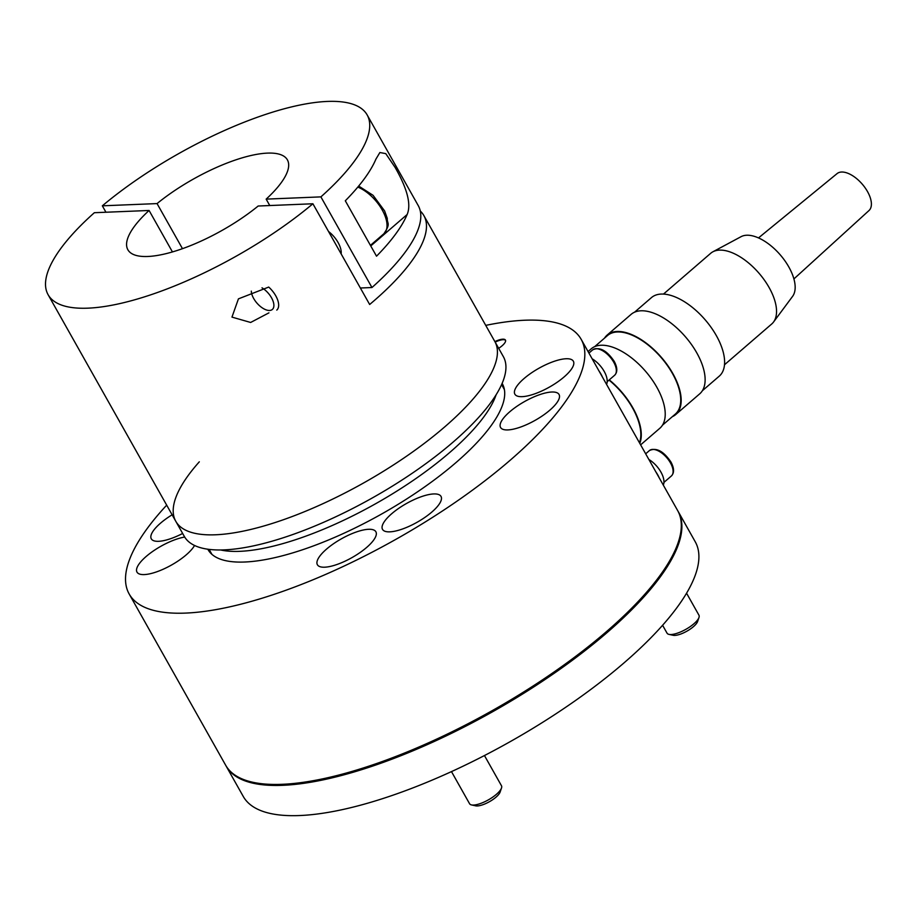 <?xml version="1.0" encoding="UTF-8"?>
<svg xmlns="http://www.w3.org/2000/svg" width="917" height="917" viewBox="0 0 917 917"><rect width="100%" height="100%" fill="white"/><g stroke="black" fill="none" stroke-linecap="round" stroke-linejoin="round"><path stroke-width="1.38" d="M220.653 549.971A167.845 53.897 -29.4 0 0 449.72 452.494A167.845 53.897 -29.4 0 0 496.12 394.757M498.665 348.334A12.208 3.92 -29.4 0 0 502.103 345.778A12.208 3.92 -29.4 0 0 505.45 340.081A12.208 3.92 -29.4 0 0 494.882 341.617M172.132 514.804A33.574 10.775 -29.4 0 0 160.509 523.183A33.574 10.775 -29.4 0 0 151.305 538.841A33.574 10.775 -29.4 0 0 182.643 533.476M184.684 537.053A33.574 10.775 -29.4 0 0 146.193 556.447A33.574 10.775 -29.4 0 0 136.988 572.105A33.574 10.775 -29.4 0 0 156.727 571.818A33.574 10.775 -29.4 0 0 186.277 554.808A33.574 10.775 -29.4 0 0 194.553 545.466M524.065 378.526A33.574 10.775 -29.4 0 0 514.873 394.184A33.574 10.775 -29.4 0 0 534.6 393.897A33.574 10.775 -29.4 0 0 564.161 376.887A33.574 10.775 -29.4 0 0 573.366 361.229A33.574 10.775 -29.4 0 0 553.627 361.516A33.574 10.775 -29.4 0 0 524.065 378.526M509.749 411.79A33.574 10.775 -29.4 0 0 500.556 427.448A33.574 10.775 -29.4 0 0 520.283 427.162A33.574 10.775 -29.4 0 0 549.845 410.151A33.574 10.775 -29.4 0 0 559.049 394.493A33.574 10.775 -29.4 0 0 539.311 394.78A33.574 10.775 -29.4 0 0 509.749 411.79M391.719 513.715A33.574 10.775 -29.4 0 0 382.527 529.373A33.574 10.775 -29.4 0 0 402.254 529.086A33.574 10.775 -29.4 0 0 431.815 512.076A33.574 10.775 -29.4 0 0 441.02 496.418A33.574 10.775 -29.4 0 0 421.281 496.705A33.574 10.775 -29.4 0 0 391.719 513.715M326.59 549.065A33.574 10.775 -29.4 0 0 317.385 564.723A33.574 10.775 -29.4 0 0 337.124 564.436A33.574 10.775 -29.4 0 0 366.674 547.426A33.574 10.775 -29.4 0 0 375.878 531.768A33.574 10.775 -29.4 0 0 356.14 532.055A33.574 10.775 -29.4 0 0 326.59 549.065M485.735 325.375A259.396 83.298 150.6 0 1 581.172 339.324A259.396 83.298 150.6 0 1 510.07 460.334A259.396 83.298 150.6 0 1 281.668 591.763A259.396 83.298 150.6 0 1 129.182 594.01A259.396 83.298 150.6 0 1 166.688 505.152M581.172 339.324L677.64 510.54A259.396 83.298 150.6 0 1 606.55 631.549A259.396 83.298 150.6 0 1 378.148 762.99A259.396 83.298 150.6 0 1 225.662 765.225L129.182 594.01M502.126 383.375A168.911 54.241 150.6 0 1 502.333 383.742A168.911 54.241 150.6 0 1 456.036 462.535A168.911 54.241 150.6 0 1 307.31 548.125A168.911 54.241 150.6 0 1 208.01 549.581A168.911 54.241 150.6 0 1 207.815 549.214M505.565 340.356A12.208 3.92 -29.4 0 0 495.169 342.121M655.884 471.923A18.925 9.537 49.2 0 1 659.197 477.814M648.881 459.486A18.925 9.537 49.2 0 1 663.312 485.116M599.133 371.202A18.925 9.537 49.2 0 1 602.446 377.093M592.13 358.776A18.925 9.537 49.2 0 1 606.561 384.395M341.135 253.871A19.532 9.846 -130.8 0 0 338.098 242.546A19.532 9.846 -130.8 0 0 328.527 231.485M375.924 159.122L379.879 152.52L385.759 153.632L395.032 167.295C407.366 188.776 411.401 204.514 407.137 214.521A183.102 58.791 150.6 0 1 376.52 256.187L345.308 200.789A183.102 58.791 -29.4 0 0 375.924 159.122M269.77 205.534L266.159 199.127A91.551 29.401 150.6 0 0 287.388 159.856A91.551 29.401 150.6 0 0 157.059 203.585L182.472 248.667M157.059 203.585L102.337 205.821A183.102 58.791 150.6 0 1 262.056 115.611A183.102 58.791 150.6 0 1 367.144 114.912A183.102 58.791 150.6 0 1 320.893 196.88L266.159 199.127M320.893 196.88L371.958 287.525A183.102 58.791 -29.4 0 0 418.221 205.557L367.144 114.912M105.948 212.24L102.337 205.821M371.958 287.525L360.37 288.007M268.922 312.857L250.639 322.463L231.967 317.11L238.431 298.862L268.738 287.067M420.284 211.025A183.102 58.791 150.6 0 1 423.895 215.633A183.102 58.791 150.6 0 1 373.712 301.04A183.102 58.791 150.6 0 1 369.654 304.49L312.903 203.769A183.102 58.791 150.6 0 1 153.185 293.99A183.102 58.791 150.6 0 1 48.097 294.689A183.102 58.791 150.6 0 1 94.359 212.71L149.081 210.474A91.551 29.401 150.6 0 0 127.864 249.745A91.551 29.401 150.6 0 0 258.181 206.016L312.903 203.769M199.31 461.824A183.102 58.791 -29.4 0 0 175.789 521.303L184.306 536.411A183.102 58.791 -29.4 0 0 291.938 534.829A183.102 58.791 -29.4 0 0 453.158 442.051A183.102 58.791 -29.4 0 0 503.353 356.633L494.836 341.525A183.102 58.791 150.6 0 1 444.653 426.944A183.102 58.791 150.6 0 1 283.422 519.721A183.102 58.791 150.6 0 1 175.789 521.303A183.102 58.791 -29.4 0 0 283.422 519.721A183.102 58.791 -29.4 0 0 444.653 426.944A183.102 58.791 -29.4 0 0 494.836 341.525L423.895 215.633M172.442 251.934L149.081 210.474M262.01 287.835A14.924 7.519 49.2 0 1 266.274 291.113A14.924 7.519 49.2 0 1 273.885 304.983A14.924 7.519 49.2 0 1 267.202 310.198A14.924 7.519 49.2 0 1 258.938 305.189A14.924 7.519 49.2 0 1 251.361 291.847A14.924 7.519 49.2 0 1 251.315 291.125M269.311 287.606A18.306 9.227 49.2 0 1 276.785 310.095M724.499 364.76L771.736 323.976A46.687 23.533 -130.8 0 0 773.535 322.039A46.687 23.533 -130.8 0 0 763.265 278.55A46.687 23.533 -130.8 0 0 720.132 250.1A46.687 23.533 -130.8 0 0 712.887 251.797A46.687 23.533 -130.8 0 0 710.698 253.298L663.472 294.082M773.535 322.039L792.609 296.34A39.672 20.002 -130.8 0 0 783.886 259.396A39.672 20.002 -130.8 0 0 747.24 235.222A39.672 20.002 -130.8 0 0 741.085 236.666L712.887 251.797M634.541 312.204L651.448 297.612A51.879 26.146 49.2 0 1 661.936 294.048A51.879 26.146 49.2 0 1 711.535 327.988A51.879 26.146 49.2 0 1 719.272 376.142L702.365 390.734M793.916 278.917L869.007 210.532A24.415 12.311 -130.8 0 0 865.155 187.859A24.415 12.311 -130.8 0 0 841.909 172.018A24.415 12.311 -130.8 0 0 837.095 173.588L758.508 237.916M604.521 338.132A52.487 26.455 49.2 0 1 607.169 335.049L631.102 314.371A52.487 26.455 49.2 0 1 641.717 310.771A52.487 26.455 49.2 0 1 691.899 345.113A52.487 26.455 49.2 0 1 699.717 393.829L675.783 414.495A52.487 26.455 49.2 0 1 672.333 416.673M607.169 335.049A52.487 26.455 49.2 0 1 617.771 331.45A52.487 26.455 49.2 0 1 667.954 365.791A52.487 26.455 49.2 0 1 675.783 414.495M594.652 346.66L607.558 335.507A51.879 26.146 49.2 0 1 618.047 331.954A51.879 26.146 49.2 0 1 667.656 365.894A51.879 26.146 49.2 0 1 675.382 414.037L662.464 425.19M588.049 351.543L591.201 348.827A52.487 26.455 49.2 0 1 601.816 345.228A52.487 26.455 49.2 0 1 651.998 379.569A52.487 26.455 49.2 0 1 659.816 428.285L640.628 444.848M609.266 379.879A52.487 26.455 49.2 0 1 639.791 443.37M609.014 380.097A51.879 26.146 49.2 0 1 639.447 442.751M677.927 511.056A259.396 83.298 150.6 0 1 678.213 511.548L695.235 541.764A259.396 83.298 150.6 0 1 624.145 662.773A259.396 83.298 150.6 0 1 395.743 794.214A259.396 83.298 150.6 0 1 243.257 796.449L226.224 766.234A259.396 83.298 150.6 0 1 225.949 765.729M678.213 511.548A259.396 83.298 150.6 0 1 607.111 632.558A259.396 83.298 150.6 0 1 378.71 763.999A259.396 83.298 150.6 0 1 226.224 766.234M662.59 625.268L667.049 633.177A18.306 5.88 -29.4 0 0 668.974 634.381L673.135 635.286A14.924 4.791 -29.4 0 0 674.82 635.412A14.924 4.791 -29.4 0 0 688.312 630.346A14.924 4.791 -29.4 0 0 697.608 621.508L698.983 617.473A18.306 5.88 -29.4 0 0 698.949 615.204L686.558 593.196M668.974 634.381A18.306 5.88 -29.4 0 0 671.038 634.53A18.306 5.88 -29.4 0 0 687.59 628.317A18.306 5.88 -29.4 0 0 698.983 617.473M451.473 771.598L469.561 803.716A18.306 5.88 -29.4 0 0 471.487 804.92L475.659 805.825A14.924 4.791 -29.4 0 0 496.005 797.16A14.924 4.791 -29.4 0 0 500.12 792.047L501.507 788.012A18.306 5.88 -29.4 0 0 501.473 785.743L484.451 755.539M471.487 804.92A18.306 5.88 -29.4 0 0 496.452 794.282A18.306 5.88 -29.4 0 0 501.507 788.012M671.382 475.969A16.781 8.459 -130.8 0 0 670.43 462.856A16.781 8.459 -130.8 0 0 649.442 450.556C656.354 447.313 663.518 451.13 670.935 461.996C674.259 468.243 674.408 472.897 671.382 475.969L663.942 482.388M614.631 375.248A16.781 8.459 -130.8 0 0 613.679 362.135A16.781 8.459 -130.8 0 0 592.691 349.847C599.603 346.603 606.767 350.409 614.184 361.287C617.508 367.522 617.657 372.176 614.631 375.248L607.192 381.678M370.755 245.939L407.137 214.521M370.422 245.366L383.891 233.732A30.513 15.383 -130.8 0 0 371.442 196.238A30.513 15.383 -130.8 0 0 357.813 187.091M504.396 389.576L501.588 384.601M211.93 554.372L209.133 549.386M645.671 453.812L649.442 450.556M588.92 353.091L592.691 349.847M531.631 688.312L531.058 687.303M500.315 707.351L499.754 706.342M650.99 588.748L650.417 587.74M48.097 294.689L175.789 521.303M383.891 233.732C391.146 223.049 386.94 223.851 387.283 218.395L384.59 210.899L373.059 195.31L358.673 186.048"/></g></svg>
